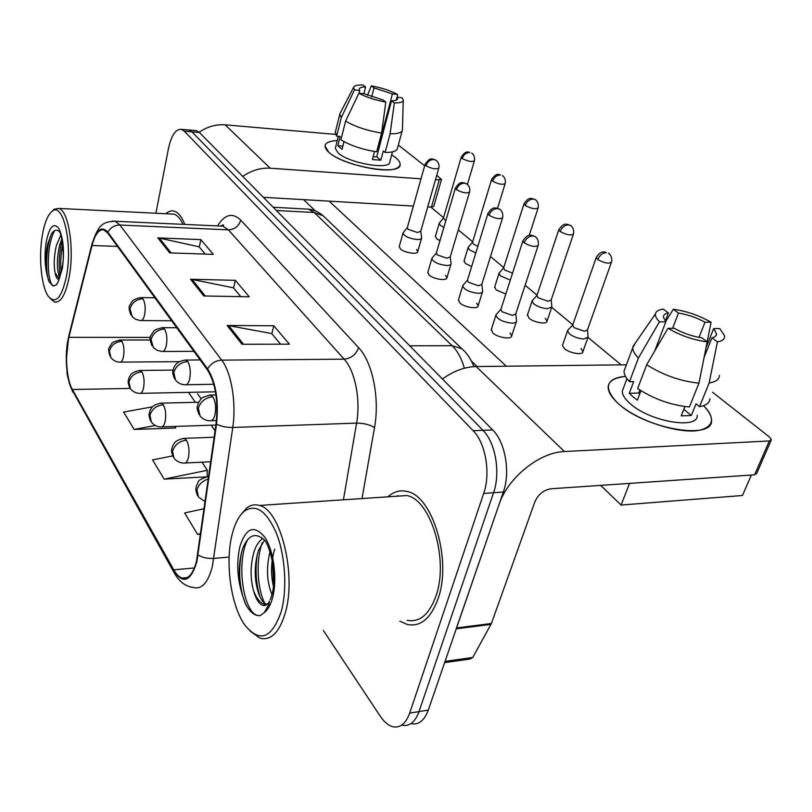 <?xml version="1.0" encoding="UTF-8"?>
<svg xmlns="http://www.w3.org/2000/svg" width="812" height="812" viewBox="0 0 812 812"><rect width="100%" height="100%" fill="white"/><g stroke="black" fill="none" stroke-linecap="round" stroke-linejoin="round"><path stroke-width="1.22" d="M438.003 598.941C452.233 560.178 432.441 495.3 406.853 491.443C399.961 489.839 393.668 491.625 387.953 496.812C393.668 491.625 399.961 489.839 406.853 491.443C432.441 495.3 452.233 560.178 438.003 598.941C430.786 618.46 420.606 626.996 407.451 624.54C420.606 626.996 430.786 618.46 438.003 598.941M397.91 495.543L397.159 496.193L397.91 495.543M184.781 224.427C181.827 216.794 178.275 212.368 174.123 211.14C171.312 210.409 168.571 211.272 165.881 213.739C168.571 211.272 171.312 210.409 174.123 211.14C178.275 212.368 181.827 216.794 184.781 224.427M196.514 561.072C193.165 573.901 188.354 579.565 182.071 578.063C179.097 577.068 176.346 574.317 173.788 569.821L72.369 389.496C66.401 379.407 64.686 353.179 68.888 337.315L92.04 245.508C95.085 234.14 99.064 228.964 103.946 229.958L107.732 233.074L207.405 369.866C215.535 383.01 218.418 400.966 216.063 423.752L196.514 561.072M196.89 561.721L216.51 424.168C218.915 400.793 215.962 382.371 207.618 368.912L107.884 232.222C101.561 225.371 96.202 229.634 91.797 244.991L68.675 336.777C64.371 353.037 66.127 379.894 72.238 390.247L173.606 570.663C182.984 584.63 190.749 581.646 196.89 561.721M411.532 723.725C418.84 724.984 424.432 720.437 428.289 710.104L503.338 492.052C510.575 472.239 505.247 441.982 492.671 429.934L199.407 132.457L191.906 131.838L189.023 130.011L187.237 129.859L189.023 130.011L191.906 131.838L482.957 430.319L191.906 131.838L184.354 131.219L181.502 129.382C175.747 128.783 171.393 135.208 168.439 148.657L155.914 213.241M503.338 492.052L493.564 492.722C500.75 472.828 495.462 442.428 482.957 430.319C495.462 442.428 500.75 472.828 493.564 492.722L419.012 711.606L493.564 492.722L483.708 493.391C490.844 473.426 485.586 442.875 473.163 430.715L184.354 131.219M402.366 725.248C409.624 726.527 415.176 721.98 419.012 711.606C415.176 721.98 409.624 726.527 402.366 725.248M152.473 406.842L123.647 412.07L134.142 429.436L175.788 428.005L175.392 427.396M399.839 621.221L407.451 624.54L399.839 621.221M323.369 630.498L380.26 716.214C384.228 722.132 388.522 725.654 393.13 726.791C400.336 728.08 405.848 723.522 409.664 713.119L483.708 493.391M227.116 325.48L273.796 325.764L289.387 344.166L241.956 344.247L227.116 325.48L228.73 325.632L243.488 344.247M157.822 237.886L200.848 239.611L213.363 254.379L169.688 252.877L157.822 237.886L159.314 238.078L171.099 252.928M190.546 279.257L235.338 280.343L249.264 296.786L203.782 295.974L190.546 279.257L192.109 279.429L205.243 296.004M204.147 508.718L184.618 512.961L197.57 534.397L200.584 534.164M172.692 455.908L152.544 459.897L164.176 479.141L205.487 476.888M235.338 280.343L233.602 288.027M240.799 296.634L233.43 287.813L192.109 279.429M200.848 239.611L199.295 247M205.233 254.105L199.123 246.797L159.314 238.078M273.796 325.764L271.847 333.762M280.576 344.186L271.675 333.539L228.73 325.632M164.176 479.141L207.304 470.29L207.06 476.553M202.005 462.19L207.304 470.29M197.57 534.397L200.645 533.697M134.142 429.436L155.305 425.478M175.412 426.422L175.372 428.015M199.407 132.457L196.494 130.63L194.697 130.478M568.43 329.55L567.537 330.849L569.456 333.874C573.627 336.95 578.448 338.655 583.899 338.969L588.111 337.01L587.472 329.885L584.427 331.266L573.982 327.601L572.653 325.084L567.649 330.372M496.721 313.97L495.878 315.259C497.654 319.451 502.993 322.08 511.895 323.146C514.808 323.115 516.361 322.425 516.554 321.075L515.762 313.889L512.382 315.391L501.989 311.717L500.872 309.372L496 314.782M532.804 300.004L532.043 301.15L533.758 303.85C537.656 306.723 542.274 308.337 547.603 308.702L551.866 306.885L551.175 299.963L548.09 301.262L538.082 297.771L536.894 295.527L532.144 300.724M499.634 272.456L498.974 273.482L500.507 275.897L510.301 280.099M503.643 267.879L504.648 269.99L512.534 273.157M468.656 246.726L468.098 247.63L469.468 249.802L475.812 252.989M472.533 242.179L473.437 244.067L477.862 246.3M439.678 222.62L439.19 223.422L440.429 225.391L443.859 227.411M443.423 218.123L445.788 220.813M463.439 284.789L462.718 285.925C464.362 289.762 469.448 292.208 477.974 293.264C480.897 293.274 482.46 292.635 482.663 291.346L481.82 284.383L478.42 285.773L468.453 282.272L467.458 280.181L462.82 285.499M432.451 257.607L431.832 258.612C433.364 262.134 438.226 264.418 446.397 265.463C449.34 265.504 450.904 264.915 451.107 263.677L450.234 256.917M436.379 252.928L437.232 254.877L446.813 258.206L450.224 256.947L469.509 192.241M403.534 232.212L403.006 233.095C404.437 236.343 409.086 238.484 416.942 239.52C419.885 239.591 421.458 239.053 421.661 237.875L420.758 231.298L417.327 232.496L408.111 229.309L407.309 227.624L403.097 232.739M703.547 405.685C714.601 417.246 714.093 425.204 702.045 429.568C683.724 435.668 638.049 421.58 618.835 404.031L616.267 401.666C603.296 387.019 606.381 378.605 625.524 376.443C614.664 377.225 608.888 380.696 608.188 386.837C607.995 391.851 611.548 397.575 618.835 404.031C645.51 428.919 713.423 440.561 711.535 420.352C711.637 415.957 708.977 411.075 703.547 405.685M456.182 628.833L499.065 504.485C507.561 477.963 539.503 452.162 564.421 451.543L769.34 440.957L771.4 439.708L769.593 437.13L712.56 392.267M442.438 378.981C453.603 370.972 464.84 366.831 476.167 366.557L626.387 364.801M771.116 440.368L756.672 473.487L754.602 474.817L550.962 488.783C543.604 490.022 538.244 494.366 534.875 501.836L491.402 623.494L472.777 657.456L470.006 659.039L444.631 662.643M395.525 157.518C401.28 162.319 401.595 165.912 396.479 168.297C384.969 174.113 340.776 163.679 328.779 152.25L327.896 151.448C322.131 145.013 325.257 141.379 337.274 140.557C329.54 140.943 325.429 142.739 324.942 145.947L328.779 152.25C343.831 166.683 401.595 176.336 400.113 164.44C400.214 162.39 398.682 160.076 395.525 157.518L391.678 154.838L395.525 157.518M242.737 176.417C251.497 170.398 260.652 167.658 270.203 168.206L421.002 178.823M199.163 132.234C207.395 126.631 216.063 124.165 225.168 124.835L335.478 134.386M435.445 179.848L441.515 179.462L436.744 175.27M398.337 145.054L424.666 165.77M441.464 179.625L433.77 206.4L431.446 207.121L427.721 206.898M413.369 206.065L263.332 197.306M499.918 599.662L504.526 586.771M407.228 620.327C419.591 622.621 429.142 614.603 435.892 596.262C449.188 559.945 430.685 499.207 406.67 495.553L395.606 496.305M250.035 631.076L260.043 638.181C270.883 640.922 279.267 632.589 285.195 613.192C296.877 574.713 280.495 509.591 259.444 505.45C254.877 504.059 250.583 504.952 246.564 508.129L240.667 514.981M232.12 534.499C224.904 562.361 230.831 605.793 244.97 625.22C259.678 643.114 271.766 638.567 281.246 611.568C287.296 589.634 285.377 556.646 276.831 534.276C266.915 511.184 256.125 503.45 244.463 511.073C239.022 515.569 234.912 523.375 232.12 534.499M270.274 599.621L271.787 595.176C278.445 571.831 268.122 542.741 264.316 539.929C255.953 532.479 249.03 534.651 243.539 546.446L242.534 549.115C238.2 563.609 238.22 579.088 242.585 595.541L245.65 604.209C248.939 610.289 252.573 613.994 256.551 615.334L260.033 615.709L264.245 612.624L268.833 604.422L269.493 601.134C268.092 603.996 266.265 605.468 264.012 605.529C259.83 605.194 256.318 600.23 253.476 590.628C250.045 577.433 250.329 564.178 254.339 550.841C256.328 545.055 259.15 540.944 262.804 538.508M253.476 590.628C256.419 598.211 260.002 602.758 264.225 604.26L266.214 604.047C263.2 602.819 260.581 599.023 258.368 592.658C254.156 579.078 254.186 565.02 258.449 550.495L264.458 540.153M271.929 594.526C266.783 581.828 266.143 567.547 270 551.693M273.431 586.325C270.518 573.708 270.964 561.295 274.781 549.095M245.265 603.296L244.067 600.119C239.296 585.787 238.434 569.983 241.479 552.698M260.195 597.185C255.973 584.376 255.009 570.095 257.292 554.363M261.606 539.341L262.225 538.041M273.624 584.305L272.446 561.417M260.033 615.709L257.018 615.283C243.316 611.385 235.937 562.28 247.68 539.554M264.742 603.225C257.262 588.72 255.78 560.371 262.154 542.934M50.334 298.633L54.424 301.983C60.849 303.14 65.833 294.462 69.375 275.958C74.481 247.893 68.36 210.257 58.779 208.42L54.201 209.242L51.917 211.435M42.153 236.454C38.57 258.317 41.453 286.961 48.355 296.38C55.855 304.764 61.976 297.628 66.706 274.963C72.613 242.768 62.93 201.863 52.262 211.191C47.705 214.774 44.335 223.198 42.153 236.454M58.352 281.399L62.179 267.371C65.001 256.277 61.813 234.12 59.57 231.877L59.641 231.806C56.799 229.116 54.079 229.816 51.45 233.917L47.715 243.955C45.381 255.465 45.31 266.346 47.512 276.587L49.065 281.734L52.892 285.844L56.261 285.002L58.352 281.399L62.422 268.244C64.595 250.766 63.306 237.337 58.535 227.949C53.267 222.326 49.126 227.218 46.091 242.636C44.345 255.252 44.812 266.569 47.512 276.587M55.064 272.791L59.215 278.851L58.2 279.166C56.921 278.881 55.876 276.76 55.064 272.791C53.612 264.966 54.039 255.881 56.353 245.549L60.829 235.074M59.124 276.121L59.763 277.511L59.124 276.121C56.708 268.549 56.84 258.389 59.52 245.66L61.844 238.911M182.954 224.345C180.335 218.529 177.31 215.129 173.88 214.135L170.936 213.992M49.065 281.734C45.157 272.517 45.868 246.838 51.552 233.754M60.2 275.999C58.413 264.905 59.063 253.039 62.128 240.382M54.069 285.997L53.582 285.865C46.812 284.078 45.827 245.549 54.708 230.598M61.194 272.081C60.301 263.332 60.809 254.136 62.727 244.503M416.536 249.487L417.733 251.568C417.936 254.938 404.335 252.826 400.326 248.848L399.291 246.401M445.565 275.41L446.904 277.714C447.107 281.297 433.273 279.155 429.01 274.933L427.873 272.182M476.654 303.16L478.156 305.748C478.349 309.534 464.281 307.362 459.744 302.886L458.486 299.78M439.962 240.707L436.551 238.667L435.455 236.282M471.63 266.62L465.337 263.413L464.119 260.733M505.815 294.066L496.081 289.843L494.741 286.849M545.299 318.324L547.044 321.126C547.247 324.79 533.788 322.587 529.008 318.162L527.526 314.782M510.027 332.961L511.702 335.843C511.905 339.873 497.583 337.66 492.752 332.9L491.361 329.378M580.966 348.48L582.925 351.616C583.128 355.504 569.445 353.25 564.35 348.551L562.462 345.476L562.716 344.735M751.344 475.04L742.462 495.503L621.089 505.044L600.647 485.373M477.121 366.547L471.488 361.117M315.381 210.947L303.647 199.661M430.796 207.08L443.555 217.657M458.293 229.877L472.655 241.783M490.499 256.572L503.744 267.554M525.12 285.276L537.047 295.162M551.744 307.342L572.795 324.79M588.02 337.416L621.129 364.862M506.302 366.202L329.164 201.153M621.089 505.044L629.544 483.394M706.024 347.81L713.697 328.555L716.57 333.833C716.539 335.792 714.986 337.122 711.921 337.812L704.106 357.412M698.949 383.173L707.201 341.893L701.72 337.802C692.159 336.33 683.034 333.164 674.356 328.322L667.971 328.281L646.687 364.72L637.653 388.522C653.66 398.996 670.905 405.158 689.398 406.995L698.949 383.173C680.344 381.204 662.927 375.042 646.687 364.72M697.224 415.358C698.442 429.944 649.722 421.621 630.224 403.686C624.824 398.966 622.195 394.764 622.317 391.069L623.555 387.76M640.972 390.724L637.379 400.154L632.873 396.713L629.29 393.272L633.685 381.61L629.503 381.691C625.758 377.712 623.941 374.18 624.052 371.074L625.413 367.43M654.746 350.916L665.81 321.856L659.446 321.796L638.405 358.011L629.503 381.691M638.405 358.011C634.578 354.123 632.7 350.672 632.771 347.668L635.491 342.826M672.61 328.312L678.467 313.067L673.331 309.27C686.455 311.067 699.041 315.401 711.099 322.262L707.181 341.882C693.397 340.055 680.324 335.518 667.971 328.281M659.446 321.796C656.4 318.72 655.071 316.071 655.457 313.838C656.015 311.3 658.623 309.727 663.282 309.118L668.398 312.935L665.251 321.207M673.331 309.27L665.617 321.633M665.81 321.856L663.333 316.974C663.404 314.914 665.089 313.574 668.398 312.935M678.467 313.067C687.662 314.518 696.513 317.563 705.009 322.212L699.03 337.366M711.099 322.262L705.009 322.212M684.922 406.568L681.207 415.876L691.327 415.5L696.036 403.818L699.548 406.67L709.14 382.959L717.422 341.882L711.921 337.812M709.911 398.753C709.668 402.864 706.207 405.503 699.548 406.67M719.422 375.398C719.239 379.377 715.808 381.904 709.14 382.959M713.697 328.555L719.797 328.586L724.537 335.701C724.974 338.939 722.609 340.999 717.422 341.882M639.856 390.004L638.709 393.038L639.663 394.155M691.327 415.5L683.826 409.329M638.709 393.038L629.29 393.272M396.195 100.16L396.977 97.227L397.565 98.678C397.423 100.069 395.403 100.779 391.496 100.82L376.727 156.817L373.144 156.746M381.599 133.046L385.812 102.058L382.99 99.947L364.182 93.786L358.884 93.228L345.607 121.079L340.928 139.776C350.297 145.521 362.203 149.52 376.666 151.783L381.599 133.046C367.065 130.702 355.067 126.713 345.607 121.079M392.48 151.874L389.821 161.771C390.785 170.368 349.211 163.425 338.188 152.991L335.326 148.363L335.529 147.581M344.004 141.623L342.075 149.327L337.822 145.713L340.116 136.497L336.655 136.203L335.397 131.97M359.026 93.248L359.736 90.426L354.468 89.868L341.294 117.578L336.655 136.203M341.294 117.578L339.781 114.309L340.36 112.898M385.812 102.058C375.124 100.15 366.141 97.207 358.884 93.228M354.468 89.868L353.535 87.442C354.133 85.625 357.26 84.803 362.923 84.976L365.613 86.975L363.888 93.756M371.663 96.983L374.007 87.889L371.297 85.879L367.491 95.369M371.297 85.879C381.589 87.737 390.328 90.589 397.525 94.436L392.419 93.898L377.905 148.992L378.676 149.449M397.372 97.267L397.525 94.436M359.736 90.426L359.259 89.117C359.442 87.686 361.563 86.975 365.613 86.975M374.007 87.889L392.419 93.898M374.535 151.458L372.403 159.548L380.848 160.197L383.294 150.971L385.132 152.463L390.095 133.807L394.348 102.931L391.496 100.82M402.184 130.783L397.484 148.21C397.098 151.062 392.978 152.483 385.132 152.463M402.437 129.849C402.082 132.589 397.961 133.909 390.095 133.807M396.977 97.227L402.102 97.765L403.29 99.856C403.391 101.987 400.407 103.012 394.348 102.931M378.778 149.063L377.905 148.992M380.848 160.197L376.727 156.817M342.877 146.13L337.822 145.713M173.788 569.821L194.393 567.964M107.884 232.222C110.544 227.492 114.553 225.097 119.912 225.025L221.686 360.142C231.349 372.373 236.515 402.945 232.77 427.457L212.348 566.543C208.075 582.427 201.985 589.441 194.058 587.573C186.222 586.822 179.838 582.295 174.885 574.003L173.606 570.663M198.128 555.053C202.513 557.631 207.77 558.747 213.891 558.402L229.116 557.083M216.51 424.168C221.077 426.422 226.497 427.518 232.77 427.457L356.59 423.113C360.832 399.808 355.037 370.79 344.136 359.168L221.686 360.142C215.576 360.538 210.887 363.461 207.618 368.912M112.097 221.108L115.182 221.24L119.912 225.025L228.365 229.847L222.945 226.172L219.453 226.01M91.797 244.991L91.959 244.097M68.675 336.777L68.837 335.843M72.238 390.247L174.083 572.582M217.494 225.929C224.843 214.246 232.597 212.308 240.748 220.123L358.589 347.658C372.485 361.939 379.955 398.387 374.505 427.609L362.01 498.558M409.664 713.119L428.289 710.104M473.163 430.715L492.671 429.934M343.415 499.806L356.59 423.113C363.908 423.164 369.876 424.656 374.505 427.609M358.589 347.658C356.011 354.59 351.19 358.437 344.136 359.168L228.365 229.847C234.638 229.502 238.769 226.264 240.748 220.123M92.04 245.508L117.456 246.422M68.888 337.315L150.423 337.416M178.366 361.644L178.386 362.172M72.369 389.496L130.214 388.42M188.516 392.358L195.377 402.316M211.171 425.214L215.068 430.867M197.6 393.79L201.122 398.834M464.393 368.222C461.571 358.437 457.491 350.926 452.162 345.699L409.735 345.8M463.733 350.5L461.886 348.764L452.162 345.699L314.224 212.511L276.334 210.491M325.013 217.565L323.115 215.748L314.224 212.511L308.59 209.171L304.906 208.968M205.142 501.633L198.372 496.954L196.981 489.961C198.575 484.622 202.35 480.958 208.319 478.978M596.384 257.089L596.221 257.556C600.555 250.543 603.935 252.116 604.615 251.953L606.361 252.644C602.504 252.928 599.621 255.232 597.733 259.566C604.432 263.19 609.02 264.022 611.487 262.063C612.837 255.942 608.35 252.867 608.421 253.242L608.919 253.598M572.582 325.419L596.221 257.556L597.733 259.566M208.694 476.319L207.527 476.482M522.999 240.585L522.857 241.022C528.409 232.689 530.804 235.835 531.992 235.328L535.159 236.607L532.865 235.906C528.866 236.17 525.963 238.484 524.156 242.859C530.845 246.523 535.524 247.335 538.194 245.305C539.371 239.124 535.006 236.221 535.159 236.607L535.717 237.023M209.892 420.768C212.125 421.215 213.82 419.165 214.987 414.627C216.246 407.421 215.525 401.463 212.805 396.763C205.416 397.606 200.584 401.432 198.341 408.233L200.087 415.998C202.726 419.053 205.994 420.636 209.892 420.768M500.791 309.707L522.857 241.022L524.156 242.859M212.805 396.763L210.744 395.058L209.303 395.099M183.918 463.063C185.897 463.459 187.399 461.592 188.435 457.44C189.592 450.619 188.922 444.864 186.425 440.185C179.269 441.099 174.641 444.783 172.54 451.208L173.971 458.08C176.559 461.317 179.878 462.982 183.918 463.063M558.92 229.339L558.788 229.735C564.218 221.788 566.482 224.822 567.608 224.345L570.491 225.482L568.461 224.873C564.685 225.107 561.904 227.319 560.138 231.532C566.563 234.962 571.009 235.764 573.475 233.947C574.693 227.959 570.359 225.097 570.491 225.482L570.988 225.837M536.823 295.822L558.788 229.735L560.138 231.532M186.425 440.185L184.365 438.368L183.045 438.419M160.908 426.909C162.776 427.274 164.197 425.397 165.171 421.266C166.247 414.638 165.628 409.136 163.313 404.762C156.371 405.564 151.905 409.096 149.936 415.358L151.387 422.098C153.874 425.194 157.041 426.807 160.908 426.909M524.085 203.528L523.973 203.863C529.251 196.027 531.363 199.102 532.428 198.575L535.23 199.671L533.23 199.062C529.525 199.244 526.846 201.376 525.181 205.466C531.363 208.725 535.687 209.506 538.143 207.811C539.249 201.944 535.027 199.275 535.23 199.671L535.717 200.026M503.531 268.254L523.973 203.863L525.181 205.466M163.313 404.762L161.486 403.148L160.36 403.178M139.552 393.363C141.318 393.688 142.668 391.81 143.592 387.71C144.587 381.254 144.018 375.986 141.867 371.886C135.117 372.586 130.813 375.986 128.956 382.087L130.427 388.694C132.813 391.678 135.858 393.231 139.552 393.363M491.615 179.452L491.524 179.736C496.426 172.215 498.568 175.027 499.542 174.539L500.395 174.996C496.771 175.138 494.173 177.199 492.6 181.177C498.558 184.263 502.76 185.024 505.206 183.451C506.211 177.777 502.161 175.24 502.354 175.615L502.851 175.96M472.432 242.504L491.524 179.736L492.6 181.177M141.867 371.886L139.258 370.465M119.689 362.142C121.364 362.436 122.642 360.548 123.515 356.488C124.439 350.205 123.911 345.141 121.901 341.304C115.345 341.903 111.193 345.181 109.427 351.119L110.919 357.615C113.213 360.477 116.146 361.99 119.689 362.142M461.277 156.939L461.206 157.193C466.524 149.337 468.25 152.808 469.092 152.128L469.712 152.514C466.169 152.615 463.652 154.605 462.17 158.482C467.915 161.426 472.005 162.167 474.441 160.705C475.345 155.133 471.396 152.747 471.65 153.133L472.127 153.478M443.342 218.398L461.206 157.193L462.17 158.482M121.901 341.304L119.597 340.015M487.992 213.262L487.87 213.627C493.107 205.568 495.462 208.542 496.579 208.055L499.684 209.283L497.431 208.582C493.523 208.785 490.712 211.008 489.027 215.271C495.452 218.732 499.989 219.524 502.638 217.636C503.694 211.587 499.461 208.887 499.684 209.283L500.243 209.699M184.933 384.776C187.024 385.172 188.617 383.122 189.724 378.615C190.891 371.622 190.221 365.938 187.714 361.553C180.538 362.284 175.899 365.948 173.788 372.566L175.565 380.178C178.092 383.091 181.218 384.624 184.933 384.776M467.377 280.485L487.87 213.627L489.027 215.271M187.714 361.553L185.887 360.061L184.659 360.071M456.374 189.622C462.556 192.911 466.961 193.672 469.61 191.926C470.3 188.577 469.336 185.897 466.717 183.898L464.505 183.187C460.678 183.339 457.968 185.491 456.374 189.622L455.349 188.161L436.277 253.273M161.842 351.464C163.811 351.829 165.313 349.779 166.358 345.313C167.434 338.523 166.815 333.082 164.491 328.992C157.528 329.611 153.062 333.133 151.073 339.558L153.356 347.566L156.939 350.236L161.842 351.464M455.441 187.846L455.349 188.161C460.983 179.756 462.901 183.451 463.875 182.741L466.717 183.898M164.491 328.992L161.832 327.662M425.965 165.739C431.913 168.855 436.206 169.596 438.825 167.982C439.465 164.755 438.531 162.177 436.003 160.238L433.821 159.528C430.086 159.639 427.467 161.71 425.965 165.739L425.052 164.42L407.248 227.878M140.415 320.557C142.283 320.882 143.704 318.832 144.678 314.417C145.683 307.819 145.104 302.602 142.942 298.765C136.183 299.293 131.869 302.683 130.001 308.936L132.275 316.781L135.716 319.349L140.415 320.557M425.123 164.156L425.052 164.42C430.431 156.259 432.288 159.812 433.182 159.111L436.003 160.238M142.942 298.765L140.608 297.578M476.167 366.557L564.421 451.543M456.577 627.93L491.402 623.494M754.602 474.817L769.34 440.957M491.006 624.387L456.263 628.823M445.067 661.374L472.777 657.456M225.168 124.835L270.203 168.206M431.446 207.121L439.19 180.112M264.245 612.624C267.787 609.964 270.548 605.052 272.527 597.886C277.592 579.463 273.796 550.404 264.753 537.158C254.176 524.552 245.884 527.719 239.865 546.649C236.373 562.706 237.277 579.007 242.585 595.541M264.022 605.529L264.225 604.26L268.995 603.966M182.071 578.063L187.288 577.576M220.844 226.081C222.843 224.812 223.747 224.528 223.544 225.249L222.945 226.172L115.182 221.24C101.804 221.96 98.465 225.005 91.847 244.513L68.726 336.28L66.279 360.569L67.02 371.449C66.777 374.576 68.695 381.467 72.775 392.105M181.502 129.382L196.494 130.63M474.025 366.638C470.686 358.65 466.636 352.692 461.886 348.764L323.115 215.748C318.862 212.074 314.021 209.882 308.59 209.171L273.126 207.243M562.462 345.476L567.537 330.849M197.539 495.675C194.403 487.078 196.331 488.946 196.697 484.987C199.742 482.166 194.129 481.019 208.684 476.4M582.651 352.367L587.847 337.751M611.324 262.53L587.472 329.875M491.138 330.068L495.878 315.259M216.459 420.565L211.353 420.728M511.469 336.554L516.33 321.755M538.051 245.742L515.752 313.909M215.982 394.947L210.744 395.058C204.431 396.489 201.102 397.87 200.757 399.2L198.077 403.513C197.681 407.522 195.641 405.97 199.123 414.638M210.734 461.764L185.248 463.002M527.323 315.411L532.043 301.15M214.175 437.211L184.365 438.368C175.554 439.891 174.529 443.088 174.042 443.474L172.367 446.549C172.002 450.335 170.165 448.579 173.149 456.811M546.821 321.765L551.652 307.515M573.343 234.343L551.175 299.973M215.88 425.052L162.055 426.879M494.569 287.387L498.974 273.482M503.592 267.98L499.065 273.096M198.635 402.234L161.486 403.148C153.214 404.437 151.844 407.665 151.489 407.989L149.865 410.933C149.489 414.556 147.713 412.831 150.575 420.849M538.031 208.156L529.251 235.338M215.484 391.8L140.547 393.343M463.977 261.2L468.098 247.63M472.493 242.26L468.179 247.274M173.068 370.069L140.243 370.455C132.397 371.561 130.752 374.829 130.519 375.093L128.935 377.945C128.58 381.396 126.885 379.762 129.626 387.456M505.115 183.745L497.543 208.268M179.259 361.644L120.552 362.132M435.333 236.668L439.19 223.422M443.393 218.174L439.272 223.107M150.23 340.025L120.45 340.015C115.071 341.192 112.137 342.41 111.67 343.659L109.437 347.282C108.199 348.368 108.422 351.403 110.127 356.387M474.37 160.959L467.407 184.425M458.313 300.359L462.718 285.925M213.789 384.269L186.181 384.756M477.963 306.337L482.47 291.924M502.526 218.002L481.81 284.403M200.178 359.949L185.887 360.061C177.889 361.005 175.656 364.537 175.433 364.913L173.616 368.151C173.2 371.926 171.332 370.698 174.61 378.828M427.731 272.67L431.832 258.612M436.348 252.999L431.933 258.216M193.895 351.322L162.907 351.464M446.752 278.222L450.954 264.174M176.701 327.733L162.877 327.662C157.416 328.718 154.321 329.936 153.6 331.316L150.951 335.488C149.53 336.96 149.855 340.36 151.935 345.689M399.179 246.818L403.006 233.095M171.647 320.791L141.339 320.557M417.612 251.994L421.54 238.292M438.754 168.246L420.748 231.329M154.899 297.811L141.511 297.588C134.518 298.197 131.747 301.638 131.717 301.962L129.971 305.018C128.58 306.378 128.885 309.676 130.884 314.934M244.463 511.073L246.564 508.129M406.67 495.553L259.444 505.45M258.368 592.658L260.165 597.124M268.833 604.422L269.493 601.134M52.262 211.191L54.201 209.242M173.88 214.135L58.779 208.42M52.892 285.844L53.582 285.865M57.033 283.916L58.748 280.445M716.57 333.833L715.697 336.006M626.955 378.676L622.317 391.069M632.771 347.668L624.052 371.074M655.457 313.838L632.903 346.582M397.565 98.678L397.433 99.196M338.32 136.345L335.326 148.363M339.781 114.309L335.183 132.823M353.535 87.442L339.842 113.883M403.27 100.394L402.427 129.402"/></g></svg>

